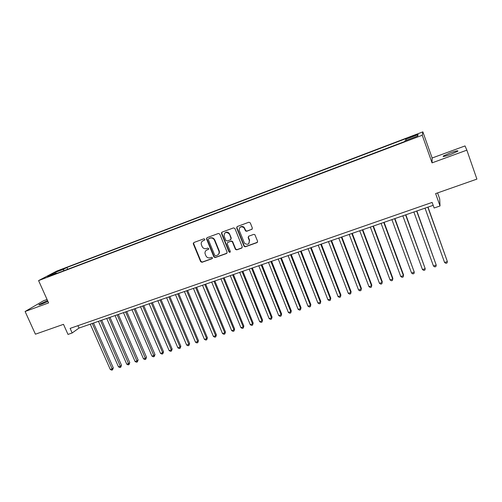 <?xml version="1.0" encoding="UTF-8"?>
<svg xmlns="http://www.w3.org/2000/svg" width="502" height="502" viewBox="0 0 502 502"><rect width="100%" height="100%" fill="white"/><g stroke="black" fill="none" stroke-linecap="round" stroke-linejoin="round"><path stroke-width="0.75" d="M204.872 239.266L203.919 238.814L193.854 242.529L193.32 243.865L200.649 261.649L201.999 262.295L212.064 258.699L212.446 257.764L211.493 257.313L210.187 257.777C208.267 258.248 206.818 257.557 205.851 255.706L205.023 253.479C204.841 251.784 205.494 250.611 206.975 249.946L208.286 249.475L208.669 248.534L207.715 248.082L206.404 248.559C204.483 249.036 203.04 248.346 202.068 246.488L201.22 244.141C201.082 242.485 201.735 241.343 203.184 240.696L204.49 240.213L204.872 239.266M450.338 152.859L443.297 156.022C442.507 156.938 444.967 156.404 450.664 154.421L457.755 151.24C458.508 150.324 456.036 150.864 450.338 152.859M47.539 300.554L39.03 304.57C38.497 305.072 39.394 304.902 41.722 304.068L47.928 301.426M413.786 135.515L410.241 137.052L413.598 136.105L417.156 134.561L413.786 135.515M251.759 229.439L252.343 228.052L250.285 222.888L248.885 222.235L237.22 226.534L236.649 227.914L244.104 246.382L245.352 246.789L257.005 242.617L257.595 241.242L254.847 234.629L253.73 234.384L248.722 236.197L248.139 237.571L249.362 240.634C249.35 244.323 247.737 245.202 244.512 243.269L239.278 230.531C239.147 227.023 240.684 226.038 243.878 227.575L245.591 230.976L246.752 231.265L252.186 229.132M47.05 299.468L43.473 300.78L25.1 311.497L35.416 334.194L63.49 324.336L68.008 334.42L72.175 332.977L70.123 328.39L432.128 202.413L434.136 208.01L440.034 205.971L439.689 198.861L437.575 192.919M466.854 150.154L465.034 145.931L432.134 158.011L432.053 162.868L466.854 150.154L476.9 179.107L435.623 193.603L440.034 205.971M432.053 162.868L422.238 135.239L38.585 280.599L56.644 271.118L422.86 131.863L422.238 135.239M25.1 311.497L48.6 302.919L38.585 280.599M219.794 234.12L218.42 233.468L207.088 237.647L206.491 238.826L213.871 256.911L215.232 257.564L226.559 253.51L227.117 252.167L219.794 234.12M222.047 232.131L233.543 227.889L234.93 228.542L242.246 246.746L241.675 248.101L236.737 249.87L235.438 249.368L232.313 241.707L231.02 241.224L227.764 242.403L227.205 243.759L230.286 251.376C230.223 252.412 229.778 252.588 228.956 251.91L221.489 233.493L222.047 232.131M58.063 271.18L64.074 268.626L58.063 271.18M405.93 140.466L405.88 138.634L66.891 267.491L63.654 269.204L63.566 270.842M405.591 139.311L418.103 134.561L417.739 135.986L404.945 140.836L404.637 141.564L53.005 274.845L56.431 273.032L47.357 276.47L54.724 272.592L63.654 269.204M432.134 158.011L422.86 131.863M72.175 332.977L79.009 328.063L433.17 205.324M77.942 325.666L79.009 328.063M67.682 269.279L66.891 267.491M56.889 273.377L56.431 273.032M55.427 273.408L54.724 272.592M418.103 134.561L417.363 136.13M204.49 240.213L202.62 240.973M206.316 250.285L208.606 249.224M193.816 242.541L193.653 243.633L200.976 261.391L202.319 262.038L212.396 258.43M207.031 237.672L206.862 238.764L214.178 256.66L215.534 257.306L226.998 253.19M208.713 238.657L208.33 239.605L214.762 255.342L215.716 255.8L217.102 255.298C218.828 254.483 219.437 253.102 218.922 251.151L214.473 240.226C213.494 238.35 212.039 237.659 210.1 238.149L208.732 238.645M218.182 254.633C219.336 253.673 219.681 252.431 219.223 250.906L218.872 251.013M209.027 238.425L210.413 237.917C212.346 237.427 213.802 238.117 214.781 239.994L219.167 250.768M227.638 242.46L231.303 240.985L232.595 241.475L235.714 249.117L237.019 249.619L242.127 247.768M221.959 232.169L221.784 233.267L229.238 251.659L230.236 252.042M229.314 234.239L229.056 233.737C225.85 231.516 224.199 232.319 224.118 236.147L225.869 240.445L227.193 240.998L230.449 239.812L231.014 238.45L229.345 233.512C228.077 231.962 226.659 231.711 225.091 232.765M230.87 239.523L231.014 238.45M229.602 234.014L231.303 238.218M240.22 227.155C241.531 226.176 242.836 226.245 244.148 227.356L245.861 230.757L247.015 231.039L252.017 229.213M248.841 243.621L249.362 240.634M248.54 236.279L248.402 237.333L249.626 240.395M237.101 226.584L236.925 227.695L244.374 246.137L245.616 246.545L257.482 242.265M90.266 324.166L110.283 369.472L112.322 368.819L113.314 367.91L93.523 323.037M113.314 367.91L112.511 369.874L92.305 323.457M112.511 369.874L111.689 370.137L110.283 369.472M98.461 321.324L118.485 366.849L120.543 366.19L121.509 365.287L101.718 320.194M121.509 365.287L120.718 367.257L100.525 320.609M120.718 367.257L119.89 367.514L118.485 366.849M106.731 318.456L126.755 364.201L128.832 363.536L129.78 362.639L109.988 317.327M129.78 362.639L128.995 364.609L108.808 317.735M128.995 364.609L128.161 364.872L126.755 364.201M115.071 315.57L135.094 361.534L137.19 360.863L138.113 359.965L118.321 314.44M138.113 359.965L137.341 361.942L117.167 314.842M137.341 361.942L136.5 362.212L135.094 361.534M123.479 312.652L143.503 358.842L145.618 358.164L146.515 357.273L126.724 311.529M146.515 357.273L145.756 359.256L125.594 311.918M145.756 359.256L144.909 359.526L143.503 358.842M131.963 309.715L151.987 356.125L154.114 355.441L154.992 354.556L135.201 308.592M154.992 354.556L154.239 356.539L134.097 308.975M154.239 356.539L153.392 356.815L151.987 356.125M140.516 306.747L160.54 353.389L162.686 352.699L163.539 351.814L143.754 305.63M163.539 351.814L162.799 353.803L162.686 352.699L142.668 306M162.799 353.803L161.939 354.079L160.54 353.389M149.144 303.76L169.161 350.628L171.333 349.932L172.161 349.053L152.376 302.637M172.161 349.053L171.433 351.049L171.333 349.932L151.315 303.007M171.433 351.049L170.567 351.325L169.161 350.628M157.848 300.742L177.865 347.842L180.049 347.139L180.858 346.267L161.073 299.625M180.858 346.267L180.136 348.269L180.049 347.139L160.038 299.983M180.136 348.269L179.264 348.545L177.865 347.842M166.626 297.699L186.637 345.031L188.846 344.328L189.624 343.462L169.845 296.582M189.624 343.462L188.915 345.458L188.846 344.328L168.835 296.933M188.915 345.458L188.037 345.74L186.637 345.031M175.48 294.63L195.491 342.201L197.713 341.486L198.472 340.626L178.693 293.519M198.472 340.626L197.775 342.628L197.713 341.486L177.708 293.858M197.775 342.628L196.884 342.916L195.491 342.201M184.416 291.536L204.414 339.339L206.661 338.624L207.389 337.764L187.622 290.426M207.389 337.764L206.705 339.779L206.661 338.624L186.662 290.758M206.705 339.779L205.807 340.061L204.414 339.339M193.427 288.412L213.419 336.459L215.684 335.731L216.387 334.884L196.627 287.301M216.387 334.884L215.716 336.898L215.684 335.731L195.692 287.627M215.716 336.898L214.812 337.187L213.419 336.459M202.519 285.262L222.505 333.548L224.789 332.82L225.467 331.979L205.707 284.157M225.467 331.979L224.808 333.993L224.789 332.82L204.803 284.471M224.808 333.993L223.892 334.282L222.505 333.548M211.687 282.08L231.667 330.617L233.97 329.877L234.622 329.042L214.875 280.976M234.622 329.042L233.976 331.063L233.97 329.877L213.996 281.283M233.976 331.063L233.053 331.358L231.667 330.617M220.943 278.874L240.91 327.655L243.238 326.915L243.859 326.08L224.118 277.775M243.859 326.08L243.225 328.107L243.238 326.915L223.264 278.07M243.225 328.107L242.297 328.402L240.91 327.655M230.28 275.642L250.241 324.675L252.581 323.922L253.177 323.093L233.449 274.538M253.177 323.093L252.556 325.127L252.581 323.922L232.627 274.826M252.556 325.127L251.621 325.421L250.241 324.675M239.699 272.373L259.647 321.663L262.013 320.903L262.577 320.081L242.861 271.281M221.489 232.658L221.721 233.053M262.577 320.081L261.975 322.115L262.013 320.903L242.064 271.557M261.975 322.115L261.027 322.416L259.647 321.663M249.205 269.078L269.141 318.619L271.526 317.86L272.065 317.044L252.362 267.986M272.065 317.044L271.469 319.084L271.526 317.86L251.59 268.25M271.469 319.084L270.515 319.385L269.141 318.619M258.794 265.759L278.717 315.557L281.126 314.785L281.635 313.976L261.944 264.667M281.635 313.976L281.057 316.015L281.126 314.785L261.203 264.918M281.057 316.015L280.091 316.323L278.717 315.557M268.47 262.402L288.386 312.464L290.815 311.686L291.292 310.882L271.613 261.316M291.292 310.882L290.727 312.928L290.815 311.686L270.904 261.561M290.727 312.928L289.754 313.235L288.386 312.464M278.24 259.019L298.138 309.339L300.591 308.554L301.037 307.764L281.371 257.934M301.037 307.764L300.485 309.809L300.591 308.554L280.693 258.166M300.485 309.809L299.506 310.123L298.138 309.339M288.098 255.6L307.977 306.189L310.449 305.398L310.87 304.614L291.223 254.52M310.87 304.614L310.33 306.666L310.449 305.398L290.576 254.74M310.33 306.666L309.345 306.979L307.977 306.189M298.044 252.155L317.91 303.007L320.408 302.21L320.791 301.432L301.162 251.075M320.791 301.432L320.27 303.49L320.408 302.21L300.547 251.289M320.27 303.49L319.272 303.804L317.91 303.007M308.084 248.672L327.931 299.801L330.454 298.997L330.805 298.226L311.19 247.599M330.805 298.226L330.297 300.284L330.454 298.997L310.612 247.8M330.297 300.284L329.293 300.604L327.931 299.801M318.224 245.158L338.047 296.563L340.588 295.747L340.908 294.988L321.318 244.085M340.908 294.988L340.419 297.046L340.588 295.747L320.772 244.279M340.419 297.046L339.402 297.372L338.047 296.563M328.452 241.613L348.256 293.293L350.823 292.471L351.105 291.718L331.533 240.546M351.105 291.718L350.634 293.783L350.823 292.471L331.025 240.722M350.634 293.783L349.605 294.116L348.256 293.293M338.775 238.036L358.56 289.999L361.151 289.171L361.402 288.418L341.849 236.969M361.402 288.418L360.944 290.489L361.151 289.171L341.373 237.139M360.944 290.489L359.909 290.821L358.56 289.999M349.197 234.421L368.957 286.667L371.574 285.833L371.794 285.092L352.266 233.361M371.794 285.092L371.348 287.163L371.574 285.833L351.82 233.518M371.348 287.163L370.307 287.502L368.957 286.667M359.721 230.776L379.456 283.31L382.097 282.463L382.279 281.729L362.777 229.721M382.279 281.729L381.853 283.806L382.097 282.463L362.369 229.86M381.853 283.806L380.798 284.145L379.456 283.31M370.344 227.099L390.054 279.915L392.721 279.062L392.865 278.34L373.388 226.044M392.865 278.34L392.457 280.423L392.721 279.062L373.017 226.17M392.457 280.423L391.391 280.762L390.054 279.915M381.074 223.377L400.753 276.489L403.445 275.629L403.552 274.914L384.099 222.33M400.753 276.489L402.083 277.342L403.156 276.997L403.445 275.629L383.766 222.442M391.899 219.625L411.552 273.032L414.269 272.166L394.917 218.577M411.552 273.032L412.882 273.891L413.968 273.546L414.269 272.166L394.622 218.684M402.836 215.835L422.458 269.543L425.2 268.664L405.842 214.793M422.458 269.543L423.776 270.409L424.874 270.063L425.2 268.664L405.585 214.881M413.874 212.007L433.464 266.022L436.232 265.131L416.867 210.972M433.464 266.022L434.782 266.895L435.887 266.543L436.232 265.131L416.654 211.047M425.025 208.148L444.577 262.464L447.376 261.567L427.999 207.113M444.577 262.464L445.895 263.343L447.012 262.985L447.376 261.567L427.829 207.175M61.106 270.001L60.955 269.656M203.505 240.458L203.184 240.696M208.6 249.23L208.286 249.475M207.295 249.701L206.975 249.946M202.319 262.038L201.999 262.295M200.976 261.391L200.649 261.649M193.653 243.633L193.32 243.865M206.862 238.764L206.542 238.996M210.413 237.917L210.1 238.149M443.461 156.492L443.297 156.022M193.571 243.238L193.239 243.476M206.805 238.601L206.491 238.826"/></g></svg>
